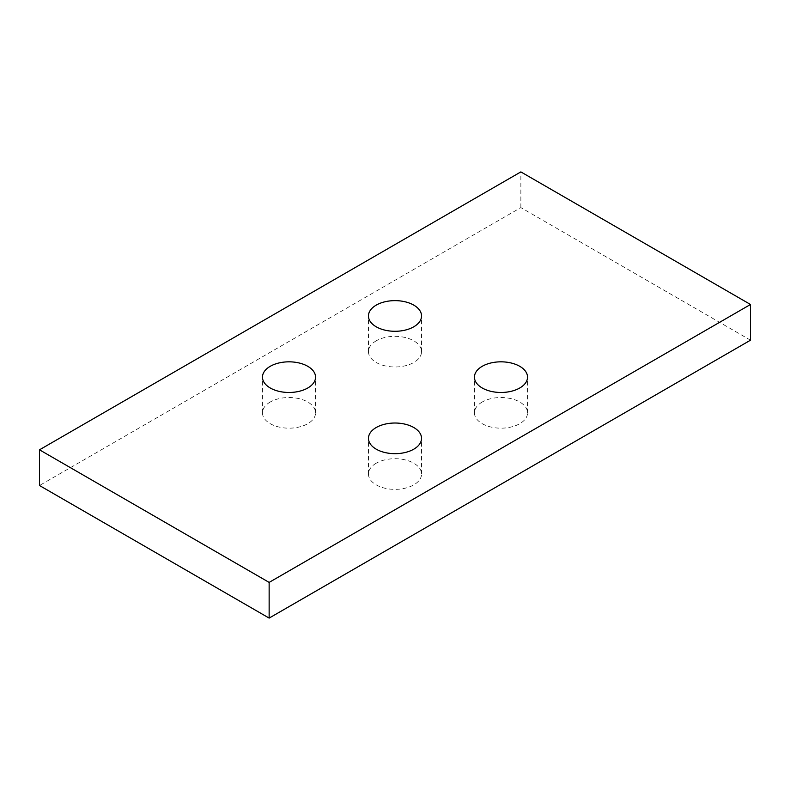 <?xml version="1.0" encoding="UTF-8"?>
<svg xmlns="http://www.w3.org/2000/svg" width="790" height="790" viewBox="0 0 790 790"><rect width="100%" height="100%" fill="white"/><g stroke="black" fill="none" stroke-linecap="round" stroke-linejoin="round"><path stroke-width="0.59" stroke-dasharray="3.95 2.96" d="M750.5 340.184L520.857 207.602L39.5 485.514M376.228 463.207A26.544 15.326 0 0 0 368.456 474.04A26.544 15.326 0 0 0 384.839 488.2A26.544 15.326 0 0 0 413.772 484.872A26.544 15.326 0 0 0 421.544 474.04A26.544 15.326 0 0 0 405.161 459.879A26.544 15.326 0 0 0 376.228 463.207M270.239 402.011A26.544 15.326 0 0 0 262.468 412.844A26.544 15.326 0 0 0 278.85 427.005A26.544 15.326 0 0 0 307.784 423.687A26.544 15.326 0 0 0 315.556 412.844A26.544 15.326 0 0 0 299.173 398.693A26.544 15.326 0 0 0 270.239 402.011M376.228 340.816A26.544 15.326 0 0 0 368.456 351.659A26.544 15.326 0 0 0 384.839 365.81A26.544 15.326 0 0 0 413.772 362.491A26.544 15.326 0 0 0 421.544 351.659A26.544 15.326 0 0 0 405.161 337.498A26.544 15.326 0 0 0 376.228 340.816M482.216 402.011A26.544 15.326 0 0 0 474.444 412.844A26.544 15.326 0 0 0 490.827 427.005A26.544 15.326 0 0 0 519.761 423.687A26.544 15.326 0 0 0 527.532 412.844A26.544 15.326 0 0 0 511.15 398.693A26.544 15.326 0 0 0 482.216 402.011M520.857 207.602L520.857 171.904M368.456 474.04L368.456 438.341M421.544 474.04L421.544 438.341M262.468 412.844L262.468 377.156M315.556 412.844L315.556 377.156M368.456 351.659L368.456 315.96M421.544 351.659L421.544 315.96M474.444 412.844L474.444 377.156M527.532 412.844L527.532 377.156"/><path stroke-width="1.19" d="M39.5 449.816L39.5 485.514L269.143 618.096L750.5 340.184L750.5 304.486L520.857 171.904L39.5 449.816L269.143 582.398L750.5 304.486M269.143 618.096L269.143 582.398M376.228 427.509A26.544 15.326 0 0 0 368.456 438.341A26.544 15.326 0 0 0 384.839 452.502A26.544 15.326 0 0 0 413.772 449.184A26.544 15.326 0 0 0 421.544 438.341A26.544 15.326 0 0 0 405.161 424.191A26.544 15.326 0 0 0 376.228 427.509M270.239 366.313A26.544 15.326 0 0 0 262.468 377.156A26.544 15.326 0 0 0 278.85 391.307A26.544 15.326 0 0 0 307.784 387.989A26.544 15.326 0 0 0 315.556 377.156A26.544 15.326 0 0 0 299.173 362.995A26.544 15.326 0 0 0 270.239 366.313M376.228 305.128A26.544 15.326 0 0 0 368.456 315.96A26.544 15.326 0 0 0 384.839 330.121A26.544 15.326 0 0 0 413.772 326.793A26.544 15.326 0 0 0 421.544 315.96A26.544 15.326 0 0 0 405.161 301.8A26.544 15.326 0 0 0 376.228 305.128M482.216 366.313A26.544 15.326 0 0 0 474.444 377.156A26.544 15.326 0 0 0 490.827 391.307A26.544 15.326 0 0 0 519.761 387.989A26.544 15.326 0 0 0 527.532 377.156A26.544 15.326 0 0 0 511.15 362.995A26.544 15.326 0 0 0 482.216 366.313"/></g></svg>
